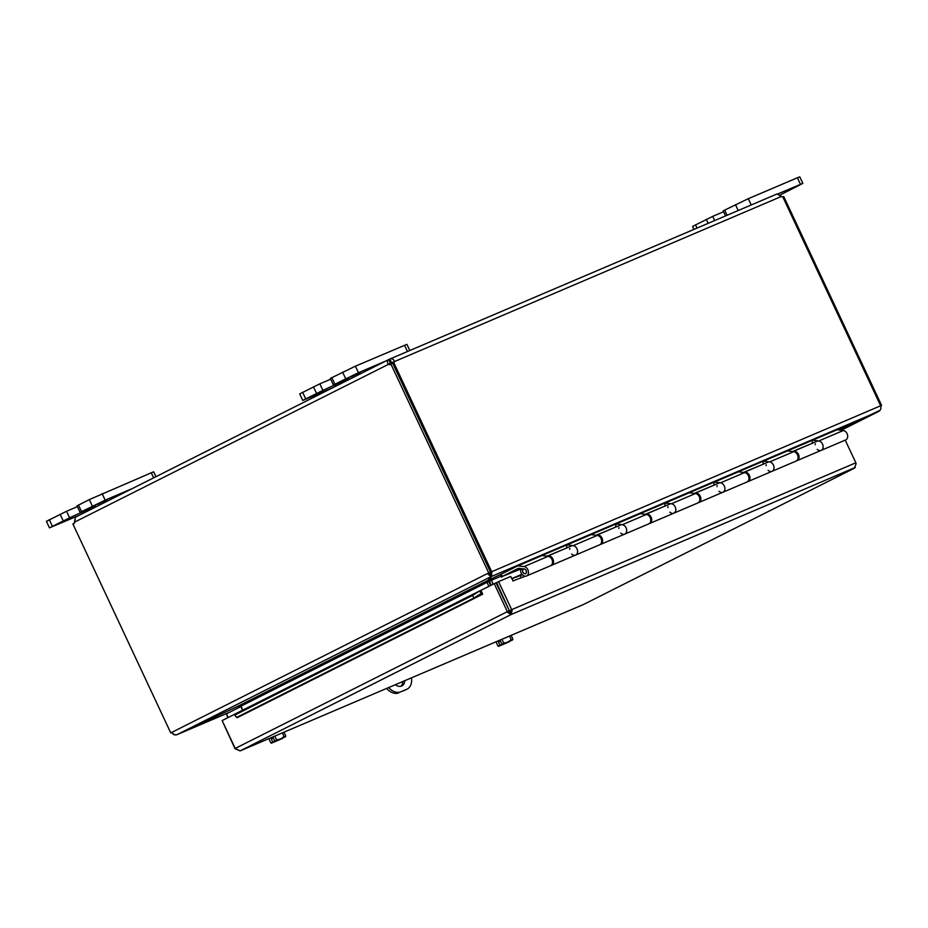 <?xml version="1.0" encoding="UTF-8"?>
<svg xmlns="http://www.w3.org/2000/svg" width="928" height="928" viewBox="0 0 928 928"><rect width="100%" height="100%" fill="white"/><g stroke="black" fill="none" stroke-linecap="round" stroke-linejoin="round"><path stroke-width="1.39" d="M97.278 504.472L107.114 499.716L97.278 504.472M66.549 511.282L46.4 521.339L49.451 527.858L69.6 517.801L66.549 511.282L77.407 506.653M155.916 476.69L153.619 471.795L89.32 499.589L77.036 505.853L80.086 512.372L95.654 505.911L69.6 517.801M78.938 515.423L49.451 527.858M80.086 512.372L105.177 500.134L132.263 488.592M714.676 220.551L712.716 216.363L692.566 226.42L693.947 229.378M712.716 216.363L723.573 211.735M777.85 193.917L802.848 183.396L780.065 195.019M802.848 183.396L799.785 176.877L797.396 177.77L748.281 198.696L724.652 210.122L723.19 210.934L725.534 215.922M350.564 377.023L360.412 372.267L350.564 377.023M319.847 383.832L299.698 393.901L302.748 400.42L322.898 390.363L319.847 383.832L330.704 379.204M409.805 350.517L406.916 344.346L355.412 366.177L330.322 378.404L333.384 384.923L348.951 378.473L322.898 390.363M332.224 387.985L302.748 400.42M333.384 384.923L358.463 372.696L388.148 360.041M411.498 677.834A15.01 9.999 -116.7 0 1 407.206 689.052A15.01 9.999 -116.7 0 1 406.824 689.237L404.852 690.223A15.01 9.999 63.3 0 0 405.234 690.049A15.01 9.999 63.3 0 0 405.606 689.852M404.852 690.223L400.687 691.847A15.01 9.999 -116.7 0 1 388.67 687.567M386.593 688.448A15.01 9.999 63.3 0 0 398.715 692.845M400.838 686.268A10.011 6.67 63.3 0 0 402.868 681.512M406.824 689.237L400.687 691.847M404.828 680.676A10.011 6.67 -116.7 0 1 401.894 685.896A10.011 6.67 -116.7 0 1 395.328 684.725M731.658 213.312L727.239 215.192M488.743 579.814L491.225 585.174M501.178 576.126L491.376 580.302L493.197 584.176M490.668 585.452L488.256 580.278M488.905 586.345L487.026 582.332L240.978 706.127L242.834 710.082M237.023 706.695L240.804 706.37L242.602 710.198M240.978 706.127L236.884 706.73L177.236 734.547C175.056 735.243 173.316 734.477 172.028 732.25L487.444 573.55L490.982 576.682L487.049 581.566M171.854 732.505L171.854 732.505C173.153 734.709 174.94 735.405 177.213 734.57L236.86 706.765L488.534 580.116M488.952 579.536L490.715 579.756M523.032 569.618L522.87 569.688A2.506 1.868 66.9 0 0 523.102 572.646A2.506 1.868 66.9 0 0 525.515 573.69A2.506 1.868 66.9 0 0 526.408 571.138A2.506 1.868 66.9 0 0 524.32 568.98L518.416 568.307L502.21 576.462L501.143 574.2L489.091 579.849L491.55 576.416L491.805 571.52L489.833 572.518L489.88 574.316M490.297 573.736L491.55 576.416L878.712 411.382L838.866 429.954M838.9 429.966L880.104 410.211M489.833 572.518L880.498 405.838C881.368 408.239 880.776 410.095 878.712 411.382L841.244 430.256L878.828 411.348M229.541 712.275L177.039 734.651L229.61 712.24M177.236 734.547L490.982 576.682L489.265 572.773L487.444 573.55L489.265 572.773M880.533 405.884L881.6 405.432L880.556 405.954M881.6 405.432L783.731 196.516L782.733 196.945M491.654 571.59L393.832 362.755L392.73 363.312M172.074 732.331L170.752 732.9L172.028 732.25M170.752 732.9L72.883 523.972L74.089 523.462M74.136 523.415A2.807 1.868 63.3 0 0 74.402 522.441L75.423 517.221M880.649 405.768L782.826 196.933A2.807 1.868 -116.7 0 1 781.469 196.434L776.956 193.998L389.76 359.066C392.045 358.254 393.576 359.055 394.354 361.456A2.807 1.868 -116.7 0 1 393.832 362.755M781.469 196.434L392.382 362.454L390.328 362.071M391.106 361.7L389.76 359.066L389.145 359.345L390.166 363.486A2.807 2.088 -113.1 0 0 391.14 363.869M392.092 363.463A2.807 1.868 63.3 0 0 392.382 362.454M490.541 572.135L392.683 363.219L390.862 363.985A2.807 2.088 66.9 0 1 390.189 364.542A2.807 2.088 66.9 0 1 388.345 364.263C386.918 362.175 387.185 360.528 389.145 359.345L75.388 517.209L74.646 522.093A2.807 2.088 66.9 0 1 73.544 523.844A2.807 2.088 66.9 0 1 72.883 523.972M390.166 363.486L74.646 522.093M390.862 363.985L488.731 572.912M513.196 580.835L510.69 576.474L498.58 581.636L512.07 610.473L511.119 614.533L240.108 750.891L235.202 748.444L222.14 720.557L234.25 714.467L236.617 717.437L234.285 714.432A4.211 2.807 -116.7 0 1 234.598 714.235A4.211 2.807 -116.7 0 1 234.946 714.096M481.226 593.479L479.672 590.974L472.491 595.474L474.046 597.98L481.261 593.456A1.253 0.835 -116.7 0 1 482.676 594.187L480.901 590.37L494.23 583.666L507.732 612.503L509.866 611.854L496.608 582.622L498.58 581.636M480.982 590.544A4.211 2.807 63.3 0 0 480.02 590.753A4.211 2.807 63.3 0 0 479.706 590.95L479.672 590.974M474.046 597.98L236.617 717.437M472.491 595.474L235.062 714.931M222.198 720.696L235.016 748.699L240.108 750.891L583.074 604.685M237.255 717.669L482.688 594.187M507.732 612.503L511.119 614.533L509.866 611.854L496.039 582.888L494.23 583.666M509.669 610.508L855.836 462.794L856.103 463.826M855.291 467.445L511.119 614.533M583.48 604.499L854.317 468.234L856.115 463.826M855.836 462.794L845.211 440.127M583.19 604.638L240.108 750.891M235.202 748.444L509.101 610.775M568.075 547.381L547.044 556.185M617.19 526.454L596.147 535.247M666.292 505.516L645.262 514.321M715.407 484.578L694.364 493.383M764.51 463.652L743.479 472.445M813.624 442.714L792.582 451.518M521.722 568.667L502.21 576.462M501.143 574.2L517.743 565.848L524.1 566.579A5 3.724 66.9 0 1 528.287 570.894A5 3.724 66.9 0 1 526.501 575.986L550.559 565.732A5 3.724 -113.1 0 0 552.357 560.628A5 3.724 -113.1 0 0 548.158 556.324L541.894 555.559L566.938 544.887L573.202 545.652A5 3.724 66.9 0 1 577.402 549.956A5 3.724 66.9 0 1 575.604 555.06L599.674 544.794A5 3.724 -113.1 0 0 601.46 539.702A5 3.724 -113.1 0 0 597.272 535.386L591.008 534.632L616.053 523.949L622.317 524.714A5 3.724 66.9 0 1 626.504 529.018A5 3.724 66.9 0 1 624.718 534.122A5 3.724 66.9 0 1 620.762 533.09M600.787 544.318L624.579 534.18A5 3.724 -113.1 0 0 624.718 534.122L648.776 523.868A5 3.724 -113.1 0 0 650.574 518.764A5 3.724 -113.1 0 0 646.375 514.46L640.111 513.694L665.156 503.022L671.42 503.776A5 3.724 66.9 0 1 675.619 508.092A5 3.724 66.9 0 1 673.821 513.184A5 3.724 66.9 0 1 669.877 512.152M649.902 523.38L673.682 513.242A5 3.724 -113.1 0 0 673.821 513.184L697.891 502.93A5 3.724 -113.1 0 0 699.677 497.826A5 3.724 -113.1 0 0 695.49 493.522L689.226 492.756L714.27 482.084L720.534 482.85A5 3.724 66.9 0 1 724.722 487.154A5 3.724 66.9 0 1 722.935 492.246A5 3.724 66.9 0 1 718.98 491.214M699.004 502.442L722.796 492.304A5 3.724 -113.1 0 0 722.935 492.246L746.994 481.992A5 3.724 -113.1 0 0 748.792 476.899A5 3.724 -113.1 0 0 744.592 472.584L738.328 471.83L763.373 461.146L769.637 461.912A5 3.724 66.9 0 1 773.836 466.216A5 3.724 66.9 0 1 772.038 471.32A5 3.724 66.9 0 1 768.094 470.287M748.119 481.516L771.899 471.366A5 3.724 -113.1 0 0 772.038 471.32L796.108 461.054A5 3.724 -113.1 0 0 797.894 455.961A5 3.724 -113.1 0 0 793.707 451.658L787.443 450.892L812.487 440.22L818.751 440.974A5 3.724 66.9 0 1 822.939 445.278A5 3.724 66.9 0 1 821.152 450.382A5 3.724 66.9 0 1 817.197 449.349M797.222 460.578L821.013 450.44A5 3.724 -113.1 0 0 821.152 450.382L845.71 439.918A5 3.724 66.9 0 0 847.496 434.814A5 3.724 66.9 0 0 843.308 430.511L836.963 429.768L517.778 565.836L836.963 429.768M763.373 461.146L762.955 464.139M766.134 465.682A5 3.724 66.9 0 1 766.215 464.742M714.27 482.084L713.852 485.077M717.019 486.608A5 3.724 66.9 0 1 717.112 485.669M665.156 503.022L664.738 506.015M667.916 507.546A5 3.724 66.9 0 1 667.998 506.607M616.053 523.949L615.635 526.942M618.802 528.484A5 3.724 66.9 0 1 618.883 527.545M500.621 574.942L501.677 577.204M522.87 569.688L520.666 569.409L522.267 568.725M526.501 575.986A5 3.724 66.9 0 1 522.209 574.606A5 3.724 66.9 0 1 520.666 569.409M812.487 440.22L812.07 443.213M815.236 444.744A5 3.724 66.9 0 1 815.329 443.804M551.673 565.245L575.464 555.106A5 3.724 -113.1 0 0 575.604 555.06A5 3.724 66.9 0 1 571.66 554.016M569.699 549.422A5 3.724 66.9 0 1 569.78 548.471M566.938 544.887L566.521 547.88M797.082 460.636L821.152 450.382A5 3.724 -113.1 0 0 822.614 444.315A5 3.724 -113.1 0 0 817.232 441.183L793.162 451.437A5 3.724 66.9 0 1 798.556 454.581A5 3.724 66.9 0 1 797.082 460.636A5 3.724 66.9 0 1 796.943 460.694L796.479 460.868M747.98 481.574L772.038 471.32A5 3.724 -113.1 0 0 773.511 465.253A5 3.724 -113.1 0 0 768.117 462.109L744.059 472.375A5 3.724 66.9 0 1 749.441 475.507A5 3.724 66.9 0 1 747.98 481.574A5 3.724 66.9 0 1 747.84 481.632L747.365 481.806M698.865 502.512L722.935 492.246A5 3.724 -113.1 0 0 724.397 486.191A5 3.724 -113.1 0 0 719.014 483.047L694.944 493.302A5 3.724 66.9 0 1 700.338 496.445A5 3.724 66.9 0 1 698.865 502.512A5 3.724 66.9 0 1 698.726 502.558L698.262 502.732M649.762 523.438L673.821 513.184A5 3.724 -113.1 0 0 675.294 507.117A5 3.724 -113.1 0 0 669.9 503.985L645.842 514.24A5 3.724 66.9 0 1 651.224 517.383A5 3.724 66.9 0 1 649.762 523.438A5 3.724 66.9 0 1 649.623 523.496L649.148 523.67M600.648 544.376L624.718 534.122A5 3.724 -113.1 0 0 626.18 528.055A5 3.724 -113.1 0 0 620.786 524.912L596.727 535.178A5 3.724 66.9 0 1 602.121 538.31A5 3.724 66.9 0 1 600.648 544.376A5 3.724 66.9 0 1 600.509 544.434L600.033 544.608M551.545 565.314L575.604 555.06A5 3.724 -113.1 0 0 577.077 548.993A5 3.724 -113.1 0 0 571.683 545.85L547.624 556.104A5 3.724 66.9 0 1 553.007 559.248A5 3.724 66.9 0 1 551.545 565.314A5 3.724 66.9 0 1 551.406 565.372L550.93 565.535M525.225 576.207L512.801 580.974M521.316 577.877L520.399 575.557L522.325 574.734M520.399 575.557L511.734 578.701M525.26 573.666A2.401 1.786 66.9 0 1 522.835 571.95A2.401 1.786 66.9 0 1 523.589 569.177A2.401 1.786 66.9 0 1 526.176 570.685A2.401 1.786 66.9 0 1 525.48 573.597A2.401 1.786 66.9 0 1 525.26 573.666M274.734 740.938L273.087 742.47A12.911 8.596 -116.7 0 1 272.948 742.412L271.289 738.85L273.284 737.841L274.955 741.402A12.911 8.596 63.3 0 0 275.094 741.46L285.232 736.878A10.614 2.169 64.5 0 0 285.534 736.612A10.614 2.169 64.5 0 0 285.696 735.788L284.003 732.18M282.054 738.27L282.158 738.491A12.911 8.596 -116.7 0 1 282.112 738.618L281.022 738.723M271.289 738.85L273.342 737.969M274.955 741.402A10.614 7.911 -113.1 0 0 276.498 739.72A10.614 10.08 59.4 0 0 280.627 738.85L275.094 741.46M273.087 742.47L282.112 738.618M273.806 741.565L274.827 741.136M281.172 739.024L274.038 742.064M285.232 736.878L280.627 738.85A10.614 10.08 59.4 0 0 283.98 736.298A10.614 2.169 64.5 0 0 285.232 736.878M271.811 743.224A10.614 2.169 -115.5 0 1 271.695 743.212A10.614 2.169 -115.5 0 1 270.721 742.62A10.614 7.911 -113.1 0 0 272.948 742.412M268.853 738.642L270.721 742.62M274.804 736.101L276.498 739.72M282.379 732.876L283.98 736.298M228.172 717.518L226.444 713.829L227.812 717.704M226.444 713.829L240.886 706.568M501.862 644.125L500.215 645.644A12.911 8.596 -116.7 0 1 500.076 645.586L498.417 642.025L500.412 641.016L502.083 644.577A12.911 8.596 63.3 0 0 502.222 644.635L512.36 640.065A10.614 2.169 64.5 0 0 512.662 639.798A10.614 2.169 64.5 0 0 512.824 638.963L511.131 635.355M509.182 641.445L509.286 641.666A12.911 8.596 -116.7 0 1 509.24 641.805L508.15 641.898M498.417 642.025L500.47 641.144M502.083 644.577A10.614 7.911 -113.1 0 0 503.626 642.895A10.614 10.08 59.4 0 0 507.755 642.025L502.222 644.635M500.215 645.644L509.24 641.805M500.934 644.74L501.955 644.31M508.3 642.199L501.166 645.238M512.36 640.065L507.755 642.025A10.614 10.08 59.4 0 0 511.108 639.473A10.614 2.169 64.5 0 0 512.36 640.065M498.939 646.398A10.614 2.169 -115.5 0 1 498.823 646.387A10.614 2.169 -115.5 0 1 497.849 645.795A10.614 7.911 -113.1 0 0 500.076 645.586M495.981 641.816L497.849 645.795M501.932 639.276L503.626 642.895M509.507 636.051L511.108 639.473M60.146 514.263L63.197 520.782M81.884 512.569L81.525 511.815M81.548 511.56L78.486 505.041M89.32 499.589L92.371 506.108M52.374 526.234L49.323 519.715M105.177 500.134L102.115 493.615M151.229 472.688L153.642 477.839M706.312 219.344L708.168 223.323M727.065 215.261L724.652 210.122M735.475 204.67L738.212 210.517M697.021 228.079L695.49 224.796M751.216 204.972L748.281 198.696M797.396 177.77L800.446 184.289M313.444 386.825L316.494 393.344M335.17 385.12L334.822 384.378M334.834 384.111L331.783 377.592M342.606 372.151L345.668 378.67M305.672 398.785L302.621 392.266M358.463 372.696L355.412 366.177M404.527 345.239L407.462 351.515M491.376 580.302L489.404 581.299M487.026 582.332L488.836 581.554M390.12 358.904L776.875 194.045M75.446 517.186L388.89 359.472M481.261 593.456L479.706 590.95L234.285 714.432M509.866 611.854L512.082 610.473M616.157 523.949L640.227 513.694M689.33 492.756L665.272 503.011M738.444 471.818L714.374 482.084M787.547 450.892L763.489 461.146M837.149 429.745L812.592 440.208M542.01 555.559L517.94 565.825M591.113 534.632L567.054 544.887M744.592 472.584L720.534 482.85M695.49 493.522L671.42 503.776M646.375 514.46L622.317 524.714M843.308 430.511L818.751 440.974M597.272 535.386L573.202 545.652M793.707 451.658L769.637 461.912M548.158 556.324L524.1 566.579M511.699 578.631L521.93 574.27L511.699 578.62M405.234 690.049L407.206 689.052M234.598 714.235L480.02 590.753M583.399 604.546L854.433 468.176"/></g></svg>
